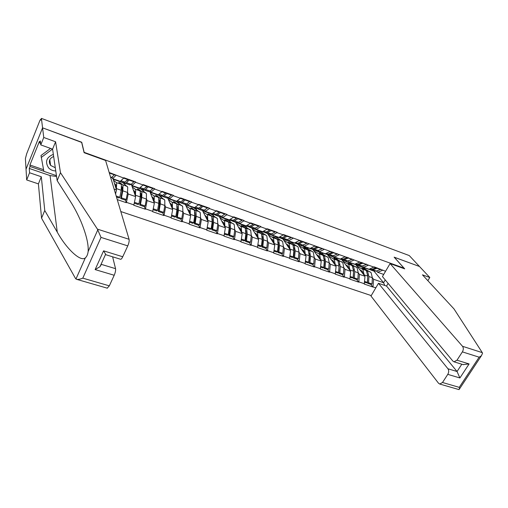 <?xml version="1.0" encoding="UTF-8"?>
<svg xmlns="http://www.w3.org/2000/svg" width="508" height="508" viewBox="0 0 508 508"><rect width="100%" height="100%" fill="white"/><g stroke="black" fill="none" stroke-linecap="round" stroke-linejoin="round"><path stroke-width="0.76" d="M120.815 211.544L371.246 295.593M81.648 142.411L42.57 127.832L26.035 169.189L25.4 158.642L26.683 153.746L39.834 120.656L40.564 119.393L40.951 119.539M427.85 280.67L429.793 277.495L419.481 266.484L394.138 257.162L404 268.141L403.765 268.529M404 268.141L84.023 152.298M385.566 271.259L374.25 266.884L369.068 269.253L363.512 267.291L362.426 265.951M375.888 287.699L372.859 287.007L370.783 284.385M355.714 264.611L364.992 276.282L364.255 284.061L372.859 287.007M364.42 283.775L358.839 281.87L358.673 282.156L356.654 279.533M341.751 259.728L350.698 271.316L349.898 279.152L358.673 282.156M350.063 278.867L344.373 276.917L344.208 277.203L342.246 274.587M327.476 254.699L336.118 266.249L335.255 274.142L344.208 277.203M335.42 273.856L329.616 271.869L329.451 272.161L327.558 269.545M312.909 249.555L321.246 261.08L320.319 269.037L329.451 272.161M320.485 268.745L314.56 266.719L314.395 267.011L312.572 264.401M298.063 244.31L306.07 255.81L305.079 263.83L314.395 267.011M305.245 263.531L299.199 261.461L299.034 261.76L297.288 259.156M282.918 238.963L290.589 250.431L289.528 258.509L299.034 261.76M289.693 258.21L283.521 256.096L283.362 256.4L281.686 253.803M267.468 233.509L274.79 244.945L273.653 253.079L283.362 256.4M273.818 252.774L267.519 250.622L267.36 250.927L265.767 248.336M251.708 227.94L258.661 239.338L257.448 247.542L267.36 250.927M257.613 247.231L251.181 245.034L251.022 245.345L249.511 242.761M235.629 222.263L242.195 233.617L240.906 241.884L251.022 245.345M241.065 241.567L234.499 239.325L234.34 239.636L232.918 237.065M219.215 216.465L225.381 227.774L224.003 236.106L234.34 239.636M224.168 235.788L217.456 233.489L217.297 233.813L215.97 231.242M202.457 210.547L208.197 221.806L206.737 230.2L217.297 233.813M206.902 229.883L200.044 227.533L199.885 227.857L198.653 225.304M185.312 204.438L190.646 215.709L189.097 224.168L199.885 227.857M189.255 223.844L182.258 221.45L182.099 221.774L180.962 219.227L181.794 218.58L182.893 211.747L182.696 206.445L175.806 201.136M167.729 198.012L172.707 209.474L171.069 218.008L182.099 221.774M171.228 217.672L164.071 215.227L163.913 215.557L162.884 213.011L163.665 212.35L164.846 205.461L164.77 200.146L158.318 194.964M149.727 191.287L154.375 203.105L152.641 211.703L163.913 215.557M152.794 211.366L145.478 208.864L145.32 209.201L144.393 206.648M131.312 184.258L135.63 196.59L133.794 205.257L145.32 209.201M133.947 204.921L126.46 202.355L126.308 202.698L125.489 200.133M117.253 199.606L126.308 202.698M109.169 172.479L123.698 178.067L120.263 181.369L112.636 178.67L112.198 177.222M374.085 267.17L283.496 234.563L283.331 234.874L277.019 232.626L277.184 232.315L267.252 228.778L267.087 229.095L260.642 226.803L260.807 226.485L250.66 222.872L250.501 223.19L243.916 220.847L244.081 220.529L233.718 216.833L233.553 217.157L226.828 214.77L226.993 214.44L216.402 210.668L216.243 210.998L209.366 208.553L209.531 208.223L198.711 204.368L198.545 204.699L191.522 202.203L191.681 201.867L180.619 197.929L180.461 198.266L173.272 195.707L173.438 195.37L162.122 191.338L161.963 191.681L154.616 189.065L154.775 188.722L143.205 184.601L143.046 184.95L135.534 182.277L135.693 181.928L123.857 177.711L123.698 178.067M350.177 262.579L351.644 264.439M358.254 272.847L359.435 274.352L364.992 276.282M359.435 274.352L358.839 281.87M368.497 265.182L363.512 267.291M336.061 257.594L337.483 259.455M343.878 267.83L345.027 269.348L350.698 271.316M359.708 262.058L354.768 264.198L349.098 262.198L348.043 260.858M345.027 269.348L344.373 276.917M354.006 260.026L349.098 262.198M321.691 252.54L323.05 254.375M329.209 262.719L330.333 264.243L336.118 266.249M345.046 256.838L340.176 259.048L334.391 257.004L333.369 255.657M330.333 264.243L329.616 271.869M339.23 254.768L334.391 257.004M307.137 247.517L308.331 249.193M298.234 244.558L303.447 246.399L312.445 251.543L313.303 252.336L314.255 257.486L315.347 259.036L321.246 261.08M330.079 251.511L325.298 253.79L319.392 251.708L318.402 250.355M315.347 259.036L314.56 266.719M324.148 249.403L319.392 251.708M292.176 242.233L293.326 243.904M298.996 252.178L300.057 253.721L306.07 255.81M314.814 246.082L310.115 248.425L304.089 246.297L303.136 244.951M300.057 253.721L299.199 261.461M308.762 243.923L304.089 246.297M276.911 236.842L278.016 238.519M283.426 246.742L284.455 248.298L290.589 250.431M299.237 240.538L294.621 242.957L288.474 240.786L287.553 239.427M284.455 248.298L283.521 256.096M293.053 238.335L288.474 240.786M261.347 231.343L262.395 233.02M251.86 228.187L257.937 230.334L266.071 235.229L266.833 236.01L267.532 241.217L268.522 242.767L274.79 244.945M283.331 234.874L278.803 237.369L272.529 235.153L271.647 233.794M268.522 242.767L267.519 250.622M277.019 232.626L272.529 235.153M245.459 225.736L246.463 227.406M251.314 235.528L252.266 237.115L258.661 239.338M267.087 229.095L262.661 231.667L256.254 229.406L255.41 228.041M252.266 237.115L251.181 245.034M260.642 226.803L256.254 229.406M229.248 220.008L230.194 221.685M234.753 229.743L235.661 231.35L242.195 233.617M250.501 223.19L246.177 225.844L239.636 223.533L238.83 222.161M235.661 231.35L234.499 239.325M243.916 220.847L239.636 223.533M212.7 214.166L213.589 215.843M217.837 223.831L218.707 225.457L225.381 227.774M233.553 217.157L229.337 219.894L222.656 217.538L221.901 216.16M219.57 211.95L215.932 214.332L214.084 214.655M218.707 225.457L217.456 233.489M226.828 214.77L222.656 217.538M195.809 208.204L196.64 209.874M200.565 217.786L201.384 219.437L208.197 221.806M216.243 210.998L212.141 213.824L205.315 211.411L204.597 210.026M201.384 219.437L200.044 227.533M209.366 208.553L205.315 211.411M178.556 202.108L179.324 203.784M182.912 211.614L183.68 213.29L190.646 215.709M198.545 204.699L194.564 207.613L187.592 205.149L186.925 203.759M183.68 213.29L182.258 221.45M191.522 202.203L187.592 205.149M160.934 195.885L161.639 197.561M164.871 205.296L165.589 207.004L172.707 209.474M180.461 198.266L176.606 201.27L169.475 198.749L168.859 197.345M165.589 207.004L164.071 215.227M173.272 195.707L169.475 198.749M142.875 189.376L143.567 191.205M146.437 198.831L147.091 200.577L154.375 203.105M161.963 191.681L158.242 194.78L150.952 192.208L150.393 190.792M147.091 200.577L145.478 208.864M154.616 189.065L150.952 192.208M124.358 182.493L125.095 184.715M127.591 192.214L128.181 194.005L135.63 196.59M143.046 184.95L139.465 188.151L132.01 185.515L131.508 184.087M128.181 194.005L126.46 202.355M135.534 182.277L132.01 185.515M113.081 178.829L116.453 189.929L115.589 194.012M114.129 189.122L116.453 189.929M116.008 175.33L112.636 178.67M40.919 119.615L40.621 119.501L40.697 120.174L41.408 118.383L42.57 127.832L26.035 169.189L26.676 179.946L29.572 172.758L41.313 176.752L38.405 183.883L26.676 179.946M394.202 257.232L419.481 266.484L409.251 255.562L41.408 118.383M81.724 142.234L84.099 152.114M374.009 271.132L383.584 282.74L385.248 279.933M364.026 267.475L365.531 269.335M372.358 277.768L373.564 279.26L383.584 282.74L384.785 285.471M383.705 274.422L377.647 272.282L376.536 270.948M373.564 279.26L373.031 286.722M382.702 270.237L377.647 272.282M122.314 190.202L121.577 187.896M141.116 197.631L140.411 195.701M159.518 204.718L158.852 203.067M177.552 211.55L176.911 210.109M195.212 218.161L194.602 216.897M212.522 224.58L211.944 223.469M229.476 230.816L228.937 229.845M246.088 236.887L245.593 236.036M262.363 242.799L261.912 242.062M278.321 248.564L277.908 247.923M272.904 240.151L272.593 239.668M293.954 254.191L293.586 253.644M288.982 246.78L287.503 244.577M309.283 259.69L308.959 259.22M304.483 252.813L302.254 249.619M324.314 265.055L324.028 264.668M319.627 258.591L316.725 254.571M339.046 270.313L338.804 269.989M114.776 174.479L110.846 178.118M109.474 173.514L109.804 173.203L114.675 174.936M109.906 172.745L109.804 173.203M113.538 180.321L116.294 182.55L121.006 184.207L118.739 182.404L120.307 182.956L122.587 184.766L123.019 185.477L122.822 190.83L121.437 197.828L126.181 199.46L127.54 192.469L127.711 187.122L122.199 182.207M121.634 186.379L122.257 187.179L122.091 191.554L120.707 198.545L125.444 200.171L126.181 199.46M116.294 182.55L116.707 183.255L116.3 189.427M121.006 184.207L121.431 184.918L121.222 190.271L119.831 197.275L119.107 197.999L116.51 197.104M114.491 183.477L115.951 184.969L115.938 188.239M120.929 180.727L124.866 182.118L123.4 182.632M118.339 180.683L119.189 180.988M124.866 182.118L127.749 179.591L123.634 178.124M127.851 179.134L127.749 179.591M113.208 179.241L122.123 182.385M116.186 196.024L119.831 197.275M134.22 181.4L131.191 184.36L129.705 184.855M120.707 198.545L121.437 197.828M129.464 179.711L126.467 182.683L125.101 183.236L124.416 182.455M129.362 180.162L134.125 181.858M125.736 181.356L128.581 179.394M120.307 182.956L120.11 183.496M132.251 186.931L135.223 189.211L139.827 190.83L137.363 188.963L138.9 189.509L141.376 191.376L141.859 192.094L141.783 197.428L140.494 204.381L145.136 205.975L146.399 199.041L146.444 193.707L140.456 188.652M140.564 193.084L141.091 193.777L141.027 198.139L139.738 205.08L144.367 206.667L145.136 205.975M135.223 189.211L135.687 189.922L135.426 196.024M139.827 190.83L140.303 191.548L140.221 196.888L138.925 203.841L138.17 204.54L134.29 203.213M133.356 190.106L134.918 191.618L135.007 194.818M140.164 187.528L143.891 188.849L142.348 189.325M137.357 187.401L138.278 187.731M143.891 188.849L146.907 186.404L142.983 185.007M147.002 185.953L146.907 186.404M131.858 185.826L140.373 188.83M134.474 202.311L138.925 203.841M153.226 188.17L150.082 191.04L148.507 191.497M139.738 205.08L140.494 204.381M148.577 186.519L145.459 189.401L144.024 189.916L143.32 189.23M148.482 186.969L153.137 188.62M144.837 188.087L147.631 186.182M138.9 189.509L138.716 189.986M150.559 193.402L153.733 195.72L158.242 197.307L155.588 195.383L157.086 195.917L160.287 198.571L160.331 203.886L159.131 210.788L163.665 212.35M159.08 199.625L159.512 200.228L159.544 204.578L158.344 211.468L162.871 213.017M153.733 195.72L154.248 196.444L154.127 202.482M158.242 197.307L158.763 198.031L158.801 203.359L157.594 210.261L156.807 210.941L153.118 209.671M151.816 196.596L153.473 198.114L153.651 201.263M158.966 194.183L162.503 195.434L160.871 195.866M155.956 193.973L156.94 194.323M162.503 195.434L165.633 193.072L161.893 191.738M165.722 192.621L165.633 193.072M150.114 192.272L158.236 195.136M153.289 208.782L157.594 210.261M171.812 194.793L168.554 197.574L166.903 197.993M158.344 211.468L159.131 210.788M167.265 193.173L164.033 195.974L162.522 196.45L161.811 195.834M167.176 193.618L171.723 195.237M163.576 194.621L166.256 192.811M157.086 195.917L156.921 196.348M168.472 199.727L171.85 202.089L176.257 203.638L173.419 201.67L174.885 202.184L178.308 204.902L178.473 210.204L177.362 217.056L181.794 218.58M177.197 206.038L177.66 210.871L176.543 217.71L180.975 219.234M171.85 202.089L172.403 202.825L172.415 208.801M176.257 203.638L176.822 204.381L176.975 209.683L175.857 216.541L175.044 217.195L171.533 215.989M169.869 202.94L171.628 204.47L171.888 207.575M177.349 200.685L180.702 201.873L179 202.267M174.149 200.4L175.196 200.768M180.702 201.873L183.947 199.587L180.384 198.323M184.036 199.142L183.947 199.587M167.977 198.577L175.724 201.308M171.691 215.106L175.857 216.541M189.992 201.263L186.62 203.968L184.893 204.349M176.543 217.71L177.362 217.056M185.541 199.682L182.201 202.4L180.619 202.838L179.902 202.279M185.458 200.127L189.903 201.708M182.004 200.952L184.474 199.301M174.885 202.184L174.733 202.584M186.011 205.911L189.573 208.324L193.885 209.842L190.875 207.816L192.31 208.324L195.948 211.099L196.228 216.389L195.193 223.19L199.536 224.682L200.546 217.894L200.247 212.611L192.932 207.188M194.926 212.338L195.389 217.037L194.354 223.825L198.685 225.311L199.536 224.682M189.573 208.324L190.17 209.067L190.309 214.992M193.885 209.842L194.494 210.591L194.761 215.875L193.719 222.682L192.881 223.323L189.541 222.174M187.541 209.15L189.389 210.693L189.725 213.76M195.339 207.048L198.507 208.172L196.729 208.528M191.954 206.692L193.059 207.08M198.507 208.172L201.86 205.962L198.469 204.756M201.943 205.518L201.86 205.962M185.458 204.749L192.85 207.359M189.694 221.298L193.719 222.682M207.772 207.594L204.299 210.217L202.501 210.566M194.354 223.825L195.193 223.19M203.416 206.045L199.974 208.686L198.33 209.093L197.612 208.578M203.34 206.489L207.689 208.039M201.873 205.924L202.292 205.645M192.31 208.324L192.17 208.693M53.346 154.362C46.387 157.251 44.793 161.747 48.571 167.856C50.476 169.856 52.876 170.891 55.759 170.955M53.651 156.47C49.289 158.464 48.26 161.442 50.571 165.398L55.283 167.716M56.439 175.66L43.866 171.336L40.989 155.531L50.578 148.412M41.199 157.486L52.502 149.104M41.313 176.752L44.755 210.483L41.554 218.173L75.514 278.473L76.721 279.362C78.27 279.578 80.296 279.178 82.798 278.149L109.322 285.845L107.226 288.157M44.755 210.483L57.271 232.156C66.243 248.514 80.632 262.344 85.344 257.867C86.843 256.559 87.77 254.464 88.132 251.6C88.703 244.596 86.328 234.594 81.001 221.596C77.699 213.989 74.162 207.251 70.383 201.384L57.163 180.645L52.584 149.13L40.767 144.901L40.329 140.887L39.529 142.869L39.376 141.453L29.94 165.005L30.048 166.51L43.853 171.253M41.554 218.173L38.405 183.883M127.762 245.878L101.022 237.407L97.422 229.133L60.477 172.688L55.588 141.776L43.752 137.484L42.57 127.832L81.597 142.189L84.118 152.698L105.594 160.484L129.083 239.293C129.375 240.919 128.93 243.116 127.762 245.878L122.739 256.762C121.939 258.432 121.241 259.271 120.637 259.277L120.51 259.239M43.752 137.484L40.767 144.901M56.559 176.492L50.07 175.571L29.267 168.446L29.572 172.758M29.267 168.446L30.048 166.51M55.588 141.776L52.584 149.13M60.477 172.688L57.163 180.645M114.205 275.26L95.129 269.589L99.974 266.687L101.346 264.382L115.551 268.662C115.792 270.358 115.348 272.561 114.205 275.26L109.322 285.845M115.551 268.662L112.617 256.807M101.346 264.382L101.244 263.9M40.589 143.25L39.529 142.869M29.94 165.005L43.548 169.697M105.924 254.749L103.594 250.838L122.739 256.762M482.295 352.641L482.549 353.219L481.394 355.759L479.139 357.188L462.382 351.879C463.556 349.739 463.607 347.878 462.528 346.297L482.295 352.641L453.987 308.908L422.446 274.834L429.793 277.495M388.131 283.394L386.537 286.074L378.485 283.293L370.98 296.05L438.569 383.28L439.75 384.048L442.5 382.492L447.783 374.358C448.932 372.256 448.996 370.395 447.961 368.776L457.048 371.513L459.899 377.958L447.783 374.358M378.485 283.293L447.961 368.776M394.227 257.194L404.711 268.872L390.093 263.576L382.441 276.568L452.92 361.125L454.019 361.823L456.984 360.191L462.382 351.879M390.093 263.576L462.528 346.297M386.537 286.074L457.048 371.513L461.81 364.217M456.984 360.191L469.1 363.944L463.055 364.604M442.5 382.492L459.251 387.35L459.448 389.014L458.915 389.572M203.181 211.976L206.921 214.427L211.144 215.913L207.963 213.836L209.372 214.338L213.214 217.17L213.601 222.434L212.642 229.184L216.891 230.645L217.83 223.907L217.418 218.643L209.715 213.093M212.287 218.529L212.738 223.069L211.779 229.806L216.021 231.261L216.891 230.645M206.921 214.427L207.556 215.176L207.816 221.056M211.144 215.913L211.792 216.668L212.166 221.939L211.201 228.689L210.344 229.311L207.169 228.225M204.845 215.227L206.769 216.783L207.181 219.812M209.379 212.846L210.534 213.252M216.167 211.049L219.393 212.198M202.578 210.788L209.626 213.277M207.308 227.349L211.201 228.689M225.171 213.792L221.602 216.338L219.735 216.649M211.779 229.806L212.642 229.184M220.91 212.274L217.367 214.84L215.659 215.214L214.941 214.738M220.834 212.712L225.095 214.23M209.372 214.338L209.245 214.674M219.996 217.907L223.901 220.402L228.041 221.856L224.701 219.735L226.079 220.224L230.118 223.107L230.607 228.359L229.724 235.058L233.883 236.487L234.747 229.8L234.239 224.555L226.054 219.081L226.2 218.789M229.286 224.612L229.718 228.968L228.835 235.661L232.994 237.09L233.883 236.487M223.901 220.402L224.58 221.158L224.955 226.993M228.041 221.856L228.727 222.618L229.203 227.87L228.314 234.575L227.432 235.179L224.415 234.144M221.78 221.171L223.787 222.739L224.269 225.736M230.156 219.367L232.988 220.364L231.076 220.656M226.428 218.865L227.641 219.297M232.988 220.364L236.544 218.3L233.477 217.208M236.614 217.869L236.544 218.3M219.348 216.706L226.054 219.081M224.542 233.28L228.314 234.575M242.195 219.856L242.126 220.288L238.538 222.333L236.607 222.606M228.835 235.661L229.724 235.058M238.03 218.37L237.954 218.808L234.391 220.866L232.626 221.202L231.908 220.758M237.954 218.808L242.126 220.288M236.468 223.717L240.532 226.251L244.583 227.673L241.097 225.514L242.449 225.99L246.672 228.924L247.256 234.156L246.45 240.811L250.52 242.208L251.308 235.566L250.704 230.34L242.157 224.765L242.303 224.472M245.936 230.581L246.348 234.753L245.535 241.395L249.606 242.792L250.52 242.208M240.532 226.251L241.243 227.019L241.725 232.81M244.583 227.673L245.307 228.441L245.878 233.68L245.066 240.335L244.157 240.919L241.3 239.941M238.366 227L240.449 228.575L240.995 231.546M247.015 225.33L249.682 226.276L247.707 226.53M243.129 224.765L244.392 225.215M249.682 226.276L253.333 224.276L250.419 223.241M253.403 223.844L253.333 224.276M235.769 222.504L242.157 224.765M241.421 239.078L245.066 240.335M258.864 225.793L258.801 226.225L255.118 228.194L253.124 228.441M245.535 241.395L246.45 240.811M254.781 224.339L254.718 224.771L251.06 226.759L249.238 227.07L248.526 226.651M254.718 224.771L258.801 226.225M252.603 229.406L256.826 231.978L260.794 233.375L257.156 231.172L258.483 231.635L262.884 234.62L263.563 239.833L262.82 246.437L266.814 247.809L267.532 241.217L263.563 239.833M262.249 236.455L262.63 240.411L261.893 247.009L265.875 248.374L266.814 247.809M256.826 231.978L257.569 232.753L258.153 238.506M260.794 233.375L261.544 234.15L262.217 239.363L261.474 245.974L260.541 246.545L257.829 245.612M254.616 232.702L256.769 234.29L257.378 237.236M263.519 231.165L266.033 232.054L264.001 232.283M259.48 230.543L260.794 231.007M266.033 232.054L269.773 230.13L267.005 229.14M269.862 229.705L269.773 230.13M257.943 244.761L261.474 245.974M275.184 231.604L275.126 232.029L271.355 233.94L269.304 234.156M261.893 247.009L262.82 246.437M271.189 230.181L271.126 230.607L267.379 232.531L265.506 232.816L264.801 232.416M271.126 230.607L275.126 232.029M268.414 234.982L272.783 237.592L276.669 238.957L272.898 236.715L274.193 237.173L278.765 240.201L279.533 245.396L278.86 251.955L282.772 253.295L283.426 246.748L282.639 241.56L273.552 235.515M278.232 242.221L278.587 245.961L277.914 252.508L281.813 253.848L282.772 253.295M272.783 237.592L273.558 238.373L274.244 244.088M276.669 238.957L277.457 239.744L278.213 244.939L277.539 251.498L276.593 252.051L274.015 251.168M270.529 238.29L272.758 239.89L273.425 242.805M279.679 236.887L282.048 237.725L279.959 237.915M275.501 236.201L276.854 236.684M282.048 237.725L285.871 235.858L283.242 234.918M285.928 235.433L285.871 235.858M267.627 233.756L273.406 235.795M274.123 250.323L277.539 251.498M291.173 237.299L291.116 237.719L287.261 239.566L285.153 239.751M277.914 252.508L278.86 251.955M287.255 235.903L287.198 236.328L283.369 238.189L281.438 238.442L280.74 238.061M287.198 236.328L291.116 237.719M283.909 240.449L288.417 243.091L292.227 244.431L288.322 242.151L289.592 242.595L294.329 245.669L295.18 250.844L294.577 257.353L298.406 258.674L298.996 252.171L298.126 247.002L288.722 240.868M293.897 247.898L294.215 251.39L293.605 257.893L297.434 259.207L298.406 258.674M288.417 243.091L289.23 243.878L290.005 249.555M292.227 244.431L293.046 245.218L293.891 250.393L293.281 256.908L292.31 257.448L289.877 256.61M286.131 243.764L288.423 245.377L289.147 248.272M295.516 242.487L297.739 243.275L295.593 243.44M291.192 241.744L292.595 242.24M297.739 243.275L301.638 241.465L299.149 240.582M301.695 241.046L301.638 241.465M283.083 239.211L288.569 241.148M289.973 255.772L293.281 256.908M306.832 242.875L306.775 243.294L302.844 245.078L300.685 245.237M293.605 257.893L294.577 257.353M302.997 241.51L302.939 241.929L299.028 243.732L297.053 243.954L296.361 243.592M302.939 241.929L306.775 243.294M299.098 245.802L303.74 248.482L307.473 249.79L303.441 247.479L304.692 247.917L309.582 251.028L310.521 256.184L309.975 262.649L313.728 263.938L314.255 257.486L310.521 256.184M309.251 253.479L309.537 256.718L308.985 263.169L312.738 264.458L313.728 263.938M303.74 248.482L304.584 249.276L305.448 254.914M307.473 249.79L308.324 250.59L309.251 255.746L308.705 262.211L307.715 262.738L305.41 261.944M301.422 249.13L303.778 250.755L304.552 253.625M311.023 247.974L313.112 248.71L310.915 248.85M306.572 247.18L308.013 247.688M313.112 248.71L317.087 246.964L314.725 246.126M317.138 246.545L317.087 246.964M305.505 261.112L308.705 262.211M303.447 246.399L303.759 245.828M322.174 248.336L322.123 248.755L318.116 250.482L315.906 250.609M308.985 263.169L309.975 262.649M318.414 246.996L318.364 247.415L314.376 249.161L311.664 249.009M318.364 247.415L322.123 248.755M313.995 251.054L318.764 253.765L322.421 255.048L319.494 253.13L324.536 256.286L325.552 261.417L325.063 267.837L328.74 269.1L329.216 262.693L328.181 257.562L318.033 251.549L318.567 250.577M324.307 258.966L324.549 261.938L324.06 268.345L327.736 269.608L328.74 269.1M318.764 253.765L319.634 254.559L320.586 260.166M322.421 255.048L323.304 255.848L324.307 260.985L323.818 267.411L322.815 267.919L320.637 267.17M316.408 254.394L318.821 256.026L319.646 258.877M326.225 253.346L328.174 254.038L325.933 254.152M321.647 252.501L323.126 253.022M328.174 254.038L332.226 252.349L329.99 251.555M332.276 251.936L332.226 252.349M313.087 249.803L318.033 251.549M320.719 266.344L323.818 267.411M337.204 253.689L337.16 254.108L333.083 255.778L330.822 255.88M324.06 268.345L325.063 267.837M333.521 252.381L333.477 252.794L329.419 254.476L326.669 254.317M333.477 252.794L337.16 254.108M328.6 256.203L333.489 258.94L337.077 260.204L334.01 258.248L339.198 261.436L340.284 266.548L339.858 272.923L343.465 274.161L343.878 267.799L342.767 262.693L332.34 256.597L332.734 255.905M339.065 264.37L338.836 273.418L342.436 274.657L343.465 274.161M333.489 258.94L334.385 259.747L335.42 265.322M337.077 260.204L337.985 261.01L339.071 266.129L338.633 272.504L337.617 272.999L335.559 272.294M331.102 259.55L333.578 261.195L334.448 264.02M341.122 258.616L342.944 259.264L340.652 259.353M336.423 257.721L337.947 258.261M342.944 259.264L347.066 257.632L344.951 256.877M347.11 257.219L347.066 257.632M327.66 254.946L332.34 256.597M335.636 271.475L338.633 272.504M351.942 258.94L351.898 259.353L347.758 260.966L345.453 261.048M338.836 273.418L339.858 272.923M348.336 257.651L348.291 258.064L344.164 259.696L341.382 259.524M348.291 258.064L351.898 259.353M342.925 261.258L347.929 264.02L351.453 265.259L348.253 263.265L353.574 266.484L354.736 271.583L354.362 277.908L357.899 279.127L358.254 272.809L357.08 267.716L346.386 261.556L346.57 261.233M353.543 269.697L353.327 278.39L356.857 279.603L357.899 279.127M347.929 264.02L348.856 264.833L349.968 270.37M351.453 265.259L352.387 266.071L353.543 271.164L353.162 277.501L352.127 277.978L350.19 277.317M345.516 264.604L348.043 266.255L348.964 269.069M355.727 263.785L357.429 264.389L355.092 264.452M350.914 262.839L352.469 263.392M357.429 264.389L361.613 262.807L359.613 262.096M361.652 262.395L361.613 262.807M341.947 259.988L346.386 261.556M350.26 276.498L353.162 277.501M366.389 264.084L366.351 264.49L362.147 266.059L359.791 266.109M353.327 278.39L354.362 277.908M362.852 262.827L362.807 263.233L358.623 264.808L355.803 264.624M362.807 263.233L366.351 264.49M356.984 266.211L362.096 269.005L365.55 270.218L362.223 268.186L367.671 271.443L368.903 276.517L368.586 282.797L372.053 283.991L372.358 277.717L371.113 272.65L360.261 266.249M367.741 274.942L367.538 283.267L370.999 284.455L372.053 283.991M362.096 269.005L363.049 269.818L364.236 275.323M365.55 270.218L366.509 271.031L367.735 276.104L367.411 282.397L366.363 282.867L364.534 282.238M359.651 269.57L362.229 271.228L363.195 274.022M370.046 268.853L371.627 269.411L369.246 269.45M365.125 267.862L366.712 268.421M371.627 269.411L375.876 267.881L373.99 267.214M375.914 267.475L375.876 267.881M355.975 264.941L360.166 266.421M364.598 281.432L367.411 282.397M380.555 269.132L380.517 269.532L376.257 271.05L373.863 271.082M367.538 283.267L368.586 282.797M377.088 267.894L377.05 268.3L372.796 269.824L369.951 269.627M377.05 268.3L380.517 269.532M110.528 177.051L111.874 177.521M122.587 184.766L127.267 186.411M126.886 180.353L127.317 180.505M116.465 188.614L121.222 190.271M122.822 190.83L127.54 192.469M126.467 182.683L131.191 184.36M141.376 191.376L145.955 192.983M135.572 195.269L140.221 196.888M141.783 197.428L146.399 199.041M145.459 189.401L150.082 191.04M159.76 197.841L164.23 199.409M154.254 201.771L158.801 203.359M160.331 203.886L164.846 205.461M164.033 195.974L168.554 197.574M177.743 204.165L182.118 205.702M172.529 208.134L176.975 209.683M178.473 210.204L182.893 211.747M182.201 202.4L186.62 203.968M195.339 210.35L199.625 211.861M190.405 214.363L194.761 215.875M196.228 216.389L200.546 217.894M199.974 208.686L204.299 210.217M75.946 279.025L85.344 257.867M88.132 251.6L97.777 229.889M101.022 237.407L82.798 278.149M95.129 269.589L103.594 250.838M97.422 229.133L129.083 239.293M50.07 175.571L57.271 232.156M459.251 387.35L479.139 357.188M469.1 363.944L459.899 377.958M212.566 216.414L216.764 217.888M212.935 213.271L215.932 214.332M207.905 220.453L212.166 221.939M213.601 222.434L217.83 223.907M217.367 214.84L221.602 216.338M229.432 222.345L233.54 223.787M225.031 226.416L229.203 227.87M230.607 228.359L234.747 229.8M234.391 220.866L238.538 222.333M245.948 228.156L249.974 229.565M241.795 232.258L245.878 233.68M247.256 234.156L251.308 235.566M251.06 226.759L255.118 228.194M262.128 233.845L266.071 235.229M258.216 237.973L262.217 239.363M267.379 232.531L271.355 233.94M277.978 239.42L281.838 240.779M274.295 243.573L278.213 244.939M279.533 245.396L283.426 246.748M283.369 238.189L287.261 239.566M293.51 244.881L297.294 246.215M290.049 249.06L293.891 250.393M295.18 250.844L298.996 252.171M299.028 243.732L302.844 245.078M308.731 250.234L312.445 251.543M305.492 254.432L309.251 255.746M314.376 249.161L318.116 250.482M323.653 255.486L327.292 256.762M320.618 259.702L324.307 260.985M325.552 261.417L329.216 262.693M329.419 254.476L333.083 255.778M338.29 260.629L341.852 261.887M335.451 264.865L339.071 266.129M340.284 266.548L343.878 267.799M344.164 259.696L347.758 260.966M352.635 265.678L356.133 266.91M349.993 269.932L353.543 271.164M354.736 271.583L358.254 272.809M358.623 264.808L362.147 266.059M366.712 270.631L370.148 271.837M364.255 274.898L367.735 276.104M368.903 276.517L372.358 277.717M372.796 269.824L376.257 271.05M118.764 180.994L123.508 182.67M125.101 183.236L129.813 184.893M137.82 187.725L142.462 189.363M144.024 189.916L148.628 191.541M156.458 194.304L160.998 195.91M162.522 196.45L167.024 198.037M174.689 200.743L179.127 202.311M180.619 202.838L185.026 204.394M192.526 207.042L196.869 208.578M198.33 209.093L202.641 210.617M49.803 159.614L50.571 165.398M120.637 259.277L105.861 254.73M99.974 266.687L105.556 254.381M107.372 288.201L76.721 279.362M454.019 361.823L463.436 364.719M459.061 389.617L439.75 384.048M459.448 389.014L481.394 355.759M209.982 213.208L214.23 214.706M215.659 215.214L219.881 216.7M227.063 219.24L231.223 220.707M232.626 221.202L236.76 222.663M243.789 225.146L247.866 226.587M249.238 227.07L253.282 228.498M260.172 230.93L264.16 232.34M265.506 232.816L269.469 234.213M276.219 236.595L280.124 237.979M281.438 238.442L285.325 239.814M291.935 242.145L295.764 243.497M297.053 243.954L300.857 245.3M307.34 247.587L311.093 248.914M312.356 249.358L316.084 250.673M322.434 252.921L326.111 254.216M327.355 254.654L331.006 255.943M337.236 258.147L340.843 259.417M342.055 259.848L345.637 261.112M351.746 263.271L355.283 264.516M356.47 264.941L359.988 266.179M365.976 268.294L369.443 269.519M370.611 269.932L374.059 271.151"/></g></svg>

